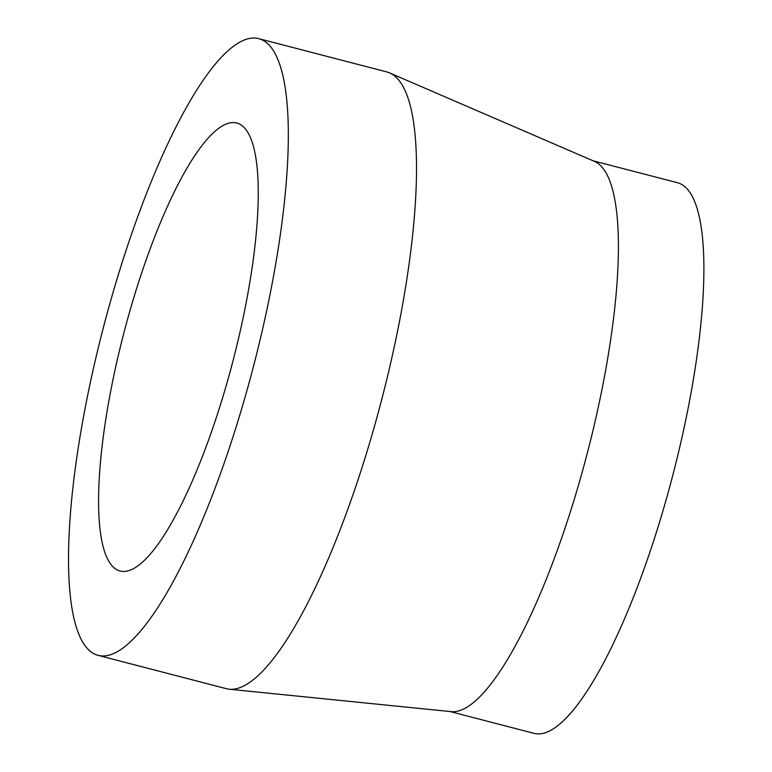 <?xml version="1.0" encoding="UTF-8"?>
<svg xmlns="http://www.w3.org/2000/svg" width="772" height="772" viewBox="0 0 772 772"><rect width="100%" height="100%" fill="white"/><g stroke="black" fill="none" stroke-linecap="round" stroke-linejoin="round"><path stroke-width="1.16" d="M237.863 421.387A318.643 77.509 104.6 0 1 98.266 655.399A318.643 77.509 104.6 0 1 103.39 327.511A318.643 77.509 104.6 0 1 258.543 38.6A318.643 77.509 104.6 0 1 237.863 421.387M258.543 38.6L386.743 71.912A318.643 77.509 104.6 0 1 389.503 72.867A318.643 77.509 104.6 0 1 366.063 454.698A318.643 77.509 104.6 0 1 229.352 689.232A318.643 77.509 104.6 0 1 226.476 688.711L98.266 655.399M221.603 401.044A231.475 56.308 104.6 0 1 120.191 571.029A231.475 56.308 104.6 0 1 123.906 332.838A231.475 56.308 104.6 0 1 236.618 122.97A231.475 56.308 104.6 0 1 221.603 401.044M593.089 160.798L677.295 182.684A284.501 69.2 104.6 0 1 658.834 524.458A284.501 69.2 104.6 0 1 534.195 733.4L449.989 711.523M389.503 72.867L594.295 161.329A284.501 69.2 104.6 0 1 573.364 502.254A284.501 69.2 104.6 0 1 451.302 711.649L229.352 689.232"/></g></svg>
